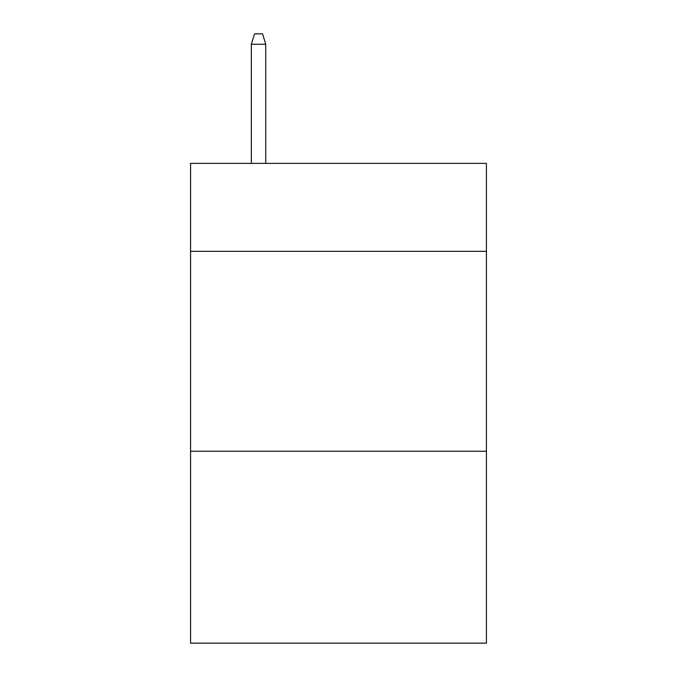 <?xml version="1.0" encoding="UTF-8"?>
<svg xmlns="http://www.w3.org/2000/svg" width="677" height="677" viewBox="0 0 677 677"><rect width="100%" height="100%" fill="white"/><g stroke="black" fill="none" stroke-linecap="round" stroke-linejoin="round"><path stroke-width="1.02" d="M486.424 251.345L486.424 163.385L190.575 163.385L190.575 251.345L486.424 251.345L486.424 643.15L190.575 643.15L190.575 251.345M486.424 451.246L190.575 451.246M265.739 163.385L265.739 44.242L251.345 44.242L251.345 163.385M251.345 44.242L254.544 33.85L262.541 33.85L265.739 44.242"/></g></svg>
